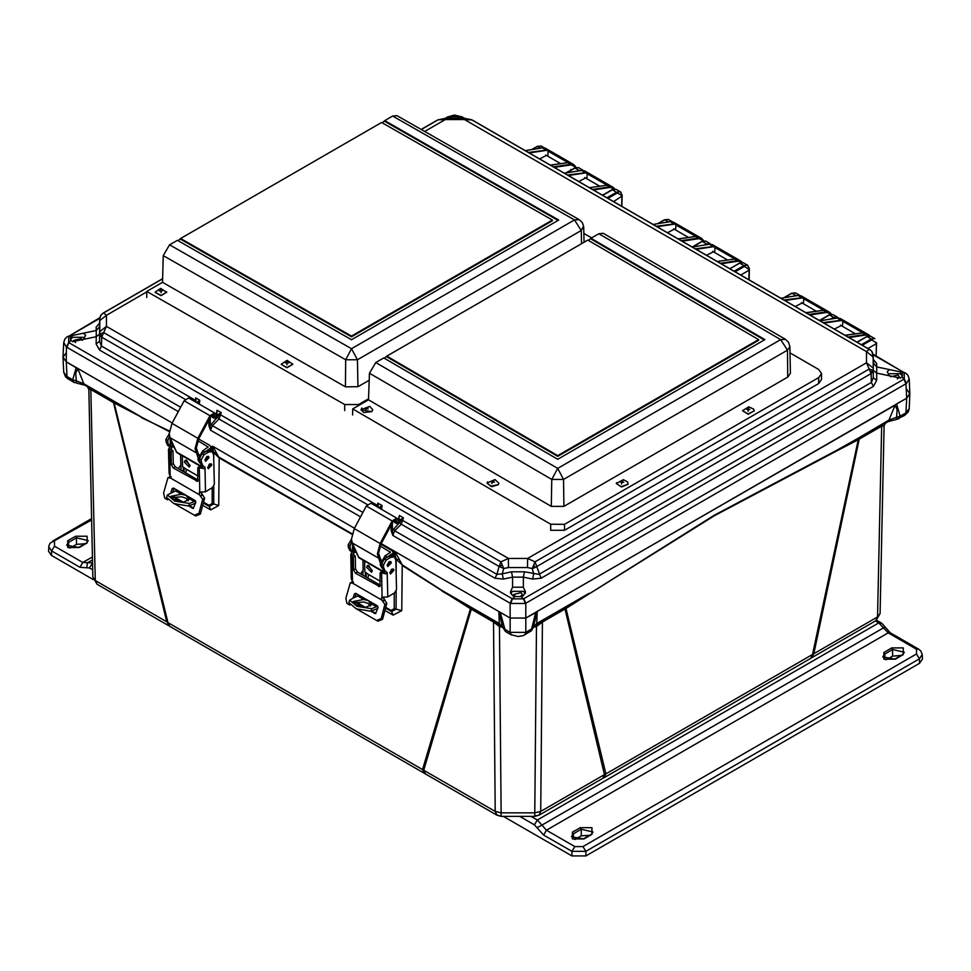 <?xml version="1.0" encoding="UTF-8"?>
<svg xmlns="http://www.w3.org/2000/svg" width="971" height="971" viewBox="0 0 971 971"><rect width="100%" height="100%" fill="white"/><g stroke="black" fill="none" stroke-linecap="round" stroke-linejoin="round"><path stroke-width="1.46" d="M534.778 815.871L538.905 815.264L602.736 778.414L604.484 774.652L540.762 811.44L539.014 815.203L534.778 816.332L534.778 812.873L501.182 812.873L495.186 811.44L423.744 770.197L425.504 773.96L496.946 815.203L495.186 811.44L493.486 622.035L471.263 609.205L423.744 770.197L167.922 622.593L169.658 626.271L166.745 621.816L95.304 580.573L92.828 577.175L88.786 389.359L92.828 577.175L97.1 584.348M565.316 607.712L589.203 593.22L536.672 623.552L535.591 625.13L565.316 607.712L564.952 609.048L604.484 774.652L605.94 773.911L565.972 608.429L714.086 515.298L836.468 450.471L882.044 424.849L881.68 426.184L884.108 425.771L880.066 613.587L877.59 616.973L813.868 653.762L812.108 657.525L875.83 620.736L877.59 616.973L881.68 426.184L859.189 439.171L813.868 653.762L605.94 773.911L604.18 777.601L602.736 778.414M589.191 593.851L714.425 515.747L836.31 451.175L888.999 420.127L887.931 421.717L896.367 419.521L896.597 417.324L888.999 420.127L895.092 405.21L897.107 409.665L896.597 417.324L900.141 416.219L898.563 418.914M76.418 382.877L74.063 382.404L76.418 382.877L76.296 380.923L72.752 379.819L76.224 367.511L172.231 422.943L66.283 361.77L77.801 368.798L83.882 383.727L76.296 380.923L75.787 373.265L77.801 368.798M394.979 551.54L510.091 618.005L381.215 543.602L394.979 551.54L402.176 564.819L442.06 590.526L499.276 623.552L502.675 627.424L499.276 623.552L498.791 611.864L502.626 627.06L504.289 628.953L510.091 632.303L525.857 632.303L531.659 628.953L535.81 612.264L895.092 405.21M502.675 627.424L505.49 631.49L500.138 612.252L498.791 611.864M812.108 657.525L810.736 658.35L812.46 654.685L858.218 439.705L859.553 437.836M425.504 773.96L424.291 773.28L422.531 769.59L470.413 608.683L471.263 609.205L470.899 607.87L500.356 625.13M566.239 607.178L565.972 608.429L542.461 622.035L540.762 811.44L534.778 812.873L536.441 626.489L533.334 627.254M836.31 451.175L858.218 439.705L858.655 438.358M113.073 401.278L113.437 402.613L91.201 389.784L88.786 389.371L87.232 386.616L113.838 401.715L167.922 622.593L166.745 621.816L113.437 402.613L169.318 431.646M385.596 610.88L393.085 615.189L401.763 610.613L402.212 565.474L470.413 608.683L470.122 607.421L470.899 607.87M180.849 465.388L181.055 470.243M203.352 505.685L210.707 509.933L218.657 505.539L219.24 457.96L352.024 534.305M362.875 571.385L363.057 575.317M502.614 627.254L499.507 626.489L493.486 622.035L493.122 620.7M542.825 620.7L542.461 622.035L536.441 626.489L535.543 625.154L533.273 627.484M868.001 348.468L876.4 343.613L876.024 355.932M470.122 607.421L442.096 591.157M402.176 564.819L396.156 559.247L394.19 551.443L394.894 551.492M393.085 615.189L391.556 611.584L396.083 609.145L396.107 591.121M396.132 572.15L396.156 559.247L399.008 559.296M386.155 608.489L391.556 611.584L391.046 610.443L386.3 607.725M365.278 572.15L365.484 576.713M212.843 446.393L219.24 457.96L213.79 452.632L212.054 446.284L212.77 446.344L354.476 528.163L212.77 446.344M219.106 457.256L352.157 533.759M218.657 505.539L213.693 503.985L213.717 486.18M213.766 461.359L213.79 452.632L216.278 452.668M210.707 509.933L209.275 506.413L213.693 503.985L212.139 503.536L208.838 505.333L209.275 506.413L203.91 503.306M183.155 467.002L183.349 471.566L183.155 467.002M141.244 417.469L169.391 431.039M113.838 401.715L141.098 416.765L83.882 383.727L84.963 385.305L76.527 383.108M500.174 626.696L500.878 625.445M535.082 625.445L535.774 626.696M537.157 611.864L536.672 623.552L533.322 627.06L537.157 611.864L525.857 618.005L906.611 398.183L909.863 393.801L906.611 389.08M882.044 424.849L886.717 422.167M66.283 352.679L63.03 357.389L66.283 361.77L66.95 376.457L72.752 379.819L73.954 382.343L68.152 378.993L63.698 372.136L63.03 357.389M512.166 598.646L510.091 603.173L510.661 603.464L512.506 598.828L523.442 598.828L521.136 596.522L514.812 596.522L512.506 598.828L394.699 530.821L392.721 535.409L510.091 603.173L510.091 618.005L525.857 618.005L525.857 632.303L524.656 634.84L523.078 635.592L518.235 636.515L511.292 634.84L510.091 632.303L510.091 618.005L525.857 618.005L525.857 603.173L905.955 383.727L906.477 383.387L904.195 378.993L904.195 372.682L905.239 372.828M904.778 415.382L908.322 411.765L909.196 408.536L905.943 412.869L900.141 416.219L896.646 403.936L906.611 398.183L909.863 393.461L909.208 378.908L907.897 375.194L905.494 372.961M876.4 343.066L871.715 339.826L862.369 345.215M621.962 196.166L613.575 201.555M740.788 274.999L749.175 270.156L748.896 279.684M500.405 625.154L499.507 626.489L501.182 816.332L496.946 815.203M530.421 631.514L533.273 627.424M866.545 336.84L870.562 336.209L874.835 338.673L871.242 339.013L871.715 339.826M876.595 343.333L876.364 342.411M532.035 149.534L537.533 146.354L541.09 145.99L537.072 146.621M621.671 206.228L621.926 195.511L617.277 192.926L607.955 198.302M621.853 206.338L622.12 195.232L620.396 191.773L616.803 192.112L607.009 197.768M749.175 269.61L744.49 266.37L735.168 271.759M566.724 172.826L575.063 168.019L578.607 167.643L574.589 168.274M578.607 167.643L583.219 170.362L578.522 170.884M602.785 195.329L612.58 189.673L616.124 189.309L612.106 189.94M664.285 220.065L668.303 219.434L672.053 221.594M701.802 241.73L705.82 241.099L710.092 243.563L706.5 243.903L706.961 244.583M739.332 263.384L743.349 262.765L747.609 265.229L744.017 265.569L744.49 266.37M749.078 279.782L749.333 268.688L747.609 265.229L749.139 268.967M791.511 293.521L795.528 292.89L799.788 295.354L796.244 295.718M829.028 315.174L833.045 314.543L837.305 317.007L833.725 317.347L834.198 318.16L837.572 317.93M838.216 317.893L837.305 317.007L838.276 317.893M162.63 278.798L103.666 312.868L106.434 315.272L99.758 320.6L99.734 335.25L100.85 333.611L103.666 332.531L101.761 337.131L499.033 566.494L500.951 561.893L508.391 558.41L106.434 326.341L106.434 315.272L146.718 291.931M99.625 334.036L96.25 336.743L96.25 330.516L99.625 326.572L99.564 341.343L99.734 335.25L101.761 337.131L101.518 346.016L99.564 341.343L96.19 344.037L99.491 349.985L101.518 346.016L195.232 400.125L194.819 401.545L196.069 400.635L195.596 397.843L195.596 400.707M99.758 331.657L106.434 326.341L103.666 332.531L500.951 561.893L503.694 568.472L508.403 567.574L527.556 567.574L527.569 558.41L508.391 558.41L508.403 567.574M400.489 519.631L398.62 519.012L399.275 515.443L403.499 517.883L401.873 519.946L496.934 574.31L499.033 566.494L503.694 568.472L502.25 573.825L496.934 574.31L494.907 578.279L401.241 524.194L403.499 517.883L400.489 519.631L401.241 520.626L401.873 519.946L401.254 519.097M527.556 567.574L532.254 568.472L534.778 567.719L871.133 373.544L866.46 362.753L527.569 558.41L535.009 561.893L541.041 578.279L873.402 386.385L876.704 380.45L873.33 377.743L873.135 357L866.46 351.672L866.46 362.753L873.135 368.058M541.041 578.279L532.618 579.104L533.698 573.825L532.254 568.472L535.009 561.893L869.227 368.944L872.043 370.024L873.16 371.65L871.133 373.544L871.375 382.428L873.33 377.743L873.269 362.972L876.643 366.929L876.643 373.155L873.269 370.449M873.135 357L871.97 351.551L870.283 349.876M424.728 131.449L445.325 119.603L438.103 119.749L421.28 129.483M99.746 318.488L99.758 320.6M102.61 313.463L100.923 315.15L99.734 318.755L99.564 323.185L96.19 327.13L99.552 323.355M521.136 596.522L523.369 595.769L525.614 592.092L523.393 587.224L523.369 577.114L512.579 577.114L511.511 571.834L502.25 573.825L503.33 579.104L494.907 578.279M503.33 579.104L512.579 577.114L512.579 587.2L510.333 592.092L512.579 595.769L514.812 596.522M525.36 593.487L523.333 591.388L512.615 591.388L510.6 593.487M876.704 380.45L876.643 373.155L900.335 378.132L901.889 376.699L903.88 379.2L523.442 598.828L525.287 603.464L525.857 603.173L523.782 598.646M889.472 375.862L887.215 371.772L889.497 369.611L900.335 371.905L902.581 374.757L901.889 376.699M902.326 375.874L900.299 373.75L889.582 373.75L888.404 374.624M463.75 118.389L460.388 116.459L449.452 116.459L451.758 116.823L448.699 118.389M67.654 336.427L68.698 336.282L68.698 342.593L71.004 340.287L72.558 341.719L96.25 336.743L96.19 344.037M71.004 340.287L70.313 338.345L71.004 336.646L68.698 336.282L99.758 318.342M96.19 327.13L96.25 330.516L72.558 335.493L71.004 336.646M84.489 338.224L83.312 337.35L72.594 337.35L70.567 339.462M520.262 596.631L522.337 594.531L521.063 592.711L513.61 594.531L515.686 596.631M897.313 378.957L899.304 376.894L898.017 375.073L890.577 376.809M82.317 340.396L81.042 338.661L73.59 340.493L75.58 342.557M438.103 119.749L445.325 118.389L445.325 119.603L464.502 119.603L866.46 351.672L869.215 349.281L471.942 119.906L464.502 119.603L464.502 118.389L471.736 119.749M873.402 386.385L871.375 382.428L539.014 574.31L524.449 571.834L511.511 571.834M524.449 571.834L523.369 577.114L532.618 579.104M872.431 352.315L873.33 359.598L873.147 354.864M873.33 359.537L876.704 363.542L876.643 366.929L889.46 369.611M218.244 414.423L218.997 415.406L221.267 412.663L217.88 414.666L216.375 413.804L217.043 410.223L216.776 413.185M367.305 504.604L219.009 418.987L221.267 412.663L217.043 410.223L216.533 413.294M377.853 505.806L377.064 506.765L378.314 505.842L377.84 503.063L377.828 505.915M380.414 508.719L382.064 505.503L378.993 507.687L377.306 506.923M398.778 518.514L399.275 515.443L399.008 518.405M198.181 403.499L199.82 400.283L196.761 402.48L195.074 401.703M512.579 587.2L523.393 587.224M873.342 359.768L876.704 363.542M451.758 116.823L458.081 116.823L461.14 118.389M83.409 333.211L85.679 335.359L83.433 339.437M381.603 509.399L382.064 505.503L377.84 503.063L377.464 505.345L219.021 413.877M377.913 505.527L377.61 506.474M377.331 506.753L378.314 505.842M377.051 506.765L377.853 506.571M380.025 508.488L379.649 507.178M195.681 400.307L195.365 401.254M195.098 401.533L196.069 400.635M194.807 401.557L195.62 401.351M197.793 403.281L197.404 401.958M553.494 166.866L571.094 164.233L574.019 164.718L545.544 148.272L542.704 147.847L525.445 150.675M528.442 152.411L548.227 149.922L547.778 156.21M548.227 149.922L569.892 162.424L550.496 165.143M576.131 167.388L574.019 164.718L576.058 167.413M592.601 189.442L610.189 186.808L613.114 187.282L584.639 170.847L581.799 170.411L564.539 173.251M567.537 174.986L587.334 172.498L586.872 178.785M587.334 172.498L608.987 185L589.603 187.706M614.74 188.932L613.114 187.282L614.692 188.92M681.326 240.662L698.914 238.029L701.827 238.514L673.352 222.068L670.524 221.643L653.277 224.471M656.275 226.207L676.047 223.718L675.598 230.006M676.047 223.718L697.712 236.22L678.328 238.939M703.781 240.759L701.827 238.514L703.72 240.759M720.421 263.238L738.009 260.604L740.934 261.078L712.459 244.643L709.619 244.207L692.372 247.047M695.37 248.77L715.154 246.294L714.692 252.581M715.154 246.294L736.807 258.796L717.423 261.502M742.366 262.413L740.934 261.078L742.317 262.413M809.134 314.458L826.734 311.825L829.647 312.31L801.172 295.864L798.344 295.439L781.085 298.267M784.083 300.003L803.867 297.514L803.418 303.802M803.867 297.514L825.532 310.016L806.136 312.735M831.407 314.167L829.647 312.31L831.358 314.167M848.217 337.034L865.829 334.4L868.754 334.874L840.279 318.439L837.439 318.003L820.179 320.843M823.177 322.578L842.962 320.09L842.512 326.377M842.962 320.09L864.627 332.592L845.219 335.311M869.992 335.966L868.754 334.874L869.955 335.954M362.887 512.457L212.455 425.614L210.489 430.189L208.911 425.504L208.911 419.86M510.661 603.464L525.287 603.464M906.477 383.387L909.208 378.908M392.405 522.714L392.405 530.712L391.143 530.712L392.721 535.409L392.405 530.712L401.241 520.626L400.125 519.886L398.523 520.808M397.552 522.799L396.386 523.478L394.444 522.41L394.287 519.995M448.226 116.702L454.464 115.051L461.613 116.702M447.959 116.823L445.24 118.389M554.332 167.352L571.3 164.803L575.924 167.449M547.195 155.87L546.564 155.299L539.718 158.916M571.628 169.767L565.353 173.056M593.439 189.928L610.395 187.379L614.412 188.932M586.29 178.446L585.659 177.875L578.825 181.492M682.164 241.148L699.12 238.599L703.538 240.796M675.003 229.666L674.372 229.095L667.55 232.712M698.622 243.296L694.556 245.699M721.259 263.724L738.215 261.175L741.941 262.376M714.11 252.242L713.479 251.671L706.645 255.288M809.96 314.944L826.94 312.395L831.115 314.191M802.823 303.462L802.192 302.891L795.358 306.508M849.055 337.52L866.035 334.971L869.409 335.845M841.93 326.025L841.299 325.467L834.453 329.084M67.387 336.561L64.899 338.915L63.685 342.496L66.416 346.975L68.698 342.593L66.938 347.315L178.3 411.607M66.416 346.975L66.283 361.77L63.03 357.061L63.685 342.496M360.544 516.827L210.489 430.189L210.173 425.504L218.997 415.406L217.88 414.666L216.29 415.588M215.319 417.591L214.154 418.258L212.212 417.202L212.042 414.775M210.173 417.506L210.173 425.504L208.911 425.504M396.386 523.478L394.712 522.034M212.467 416.583L213.523 417.19L212.467 416.814M198.035 457.705L195.074 448.711L197.878 438.249L209.954 415.722L214.53 412.942L216.8 416.498L215.671 417.797L213.632 414.483L210.889 416.158L198.824 438.686L196.336 447.947L198.764 455.472M202.211 467.318L176.807 452.644L169.998 437.727L169.221 433.782L172.025 423.332L184.102 400.805L188.677 398.013L214.53 412.942M202.296 467.294L201.021 464.611M212.431 415.928L215.671 417.797M167.57 499.786L164.669 498.111L163.638 492.892L167.983 477.647L170.593 478.133L199.601 494.882L199.358 492.091L205.512 491.751L204.954 467.185L203.946 468.665L197.89 467.476L197.671 481.434L173.324 468.01L171.381 464.769L171.078 452L172.972 450.847L168.918 448.444L169.646 446.806L167.898 442.946L167.849 440.433L169.549 436.367M174.294 447.667L175.108 449.561M209.882 463.798L207.685 467.597M211.775 465L208.28 468.75L207.673 467.488L211.18 463.737L211.775 465M209.044 457.559L205.549 461.31L204.954 460.048L208.449 456.285L209.044 457.559M207.151 456.346L204.954 460.157M169.221 434.073L165.956 439.341L166.017 441.854L167.667 445.361L171.272 447.34L171.297 449.816M173.955 488.34L172.814 492.139M173.712 496.715L183.41 502.31M189.43 505.782L193.642 508.221M200.863 492.248L204.59 498.135L200.342 513.999L195.802 515.989L194.54 515.346M167.983 477.647L171.066 476.53M170.896 492.783L172.158 488.68L173.396 488.012L195.147 500.575L195.814 502.323L193.241 508.391M172.935 496.909L182.147 502.225M195.608 503.063L188.702 506L192.646 508.282M199.601 494.882L202.696 499.288L198.958 513.283L194.418 515.285L174.974 504.058M172.972 450.847L173.263 463.616L175.205 466.869L198.169 480.123M203.946 468.665L199.771 466.323L197.89 467.476M171.078 452L168.493 449.549L169.027 473.095L170.593 478.133M201.567 467.294L203.06 466.092L201.325 462.245L201.264 459.732L204.031 454.78L208.437 452.098L212.139 451.661L213.62 454.78L214.288 484.226L212.455 487.539L205.512 491.751M171.527 447.898L171.588 450.046M180.642 454.865L180.873 464.939L178.324 468.665M212.139 451.661L210.246 450.568L206.544 451.005L202.138 453.688L199.371 458.64L199.431 461.152L201.094 464.66L202.878 465.692M168.493 449.549L168.918 448.444M167.667 445.361L169.464 446.393M204.954 467.185L201.094 464.66M190 465.279L189.248 467.039L184.417 462.05L185.158 460.29L190 465.279M186.371 460.169L189.928 466.019M204.954 459.793L206.835 456.54M199.698 462.827L197.853 459.501L202.769 450.69L208.207 447.048L197.841 440.749M173.663 499.41L182.997 502.298L188.835 499.713L186.262 495.489L181.468 494.215L170.884 496.266L173.663 499.41M188.265 500.842L185.764 498.099L181.686 496.739L171.321 497.577M198.667 438.977L209.7 445.349L210.877 446.988L209.736 450.35M209.044 466.371L208.996 464.454M202.89 453.226L209.7 448.711M182.354 455.848L182.609 466.687L186.323 469.211L185.837 472.998M189.539 503.512L174.841 501.194L167.4 494.979L166.539 497.431L173.967 503.633L188.653 506.025L189.539 503.512L195.511 500.902M201.871 492.455L201.349 493.511M176.989 490.088L167.4 494.979M171.297 440.725L172.219 446.951L174.112 447.243M172.219 446.951L170.326 445.859L170.119 437.994M380.268 562.913L377.306 553.931L380.122 543.469L392.187 520.942L396.763 518.15L399.045 521.706L397.916 523.005L395.877 519.703L393.134 521.366L381.057 543.894L378.569 553.154L381.008 560.692M384.443 572.526L359.039 557.864L352.242 542.935L351.453 539.002L354.269 528.54L366.334 506.012L370.91 503.221L396.763 518.15M384.54 572.502L383.254 569.831M394.675 521.136L397.916 523.005M349.803 605.006L346.914 603.331L345.882 598.112L350.228 582.867L352.837 583.353L381.846 600.102L381.591 597.299L387.757 596.959L387.186 572.405L386.179 573.873L380.122 572.684L379.916 586.642L355.556 573.23L353.614 569.977L353.323 557.208L355.216 556.067L351.15 553.652L351.878 552.014L350.143 548.166L350.082 545.653L351.781 541.587M356.527 552.887L357.352 554.781M392.114 569.018L389.917 572.817M394.008 570.22L390.512 573.97L389.917 572.708L393.413 568.945L394.008 570.22M391.289 562.767L387.793 566.518L387.186 565.256L390.682 561.505L391.289 562.767M389.383 561.566L387.198 565.365M351.466 539.293L348.188 544.561L348.249 547.074L349.912 550.581L353.505 552.56L353.529 555.024M356.199 593.548L355.046 597.359M355.956 601.923L365.642 607.53M371.662 611.002L375.874 613.429M383.096 597.468L386.834 603.343L382.574 619.207L378.035 621.209L376.772 620.554M350.228 582.867L353.298 581.75M359.234 595.308L353.128 597.99L354.403 593.888L355.629 593.232L377.391 605.795L378.047 607.543L375.474 613.599M355.18 602.117L364.392 607.433M370.946 611.22L374.891 613.502M381.846 600.102L384.929 604.508L381.19 618.503L376.663 620.505L357.219 609.278M355.216 556.067L355.507 568.836L357.449 572.077L380.414 585.331M386.179 573.873L382.016 571.531L380.122 572.684M353.323 557.208L350.725 554.757L351.271 578.303L352.837 583.353M383.8 572.502L385.305 571.312L383.569 567.465L383.509 564.94L386.264 559.988L390.682 557.305L394.384 556.881L395.852 559.988L396.532 589.446L394.687 592.747L387.757 596.959M353.772 553.106L353.82 555.254M362.875 560.073L363.105 570.147L360.569 573.873M394.384 556.881L392.49 555.788L388.788 556.213L384.37 558.895L381.615 563.86L381.676 566.372L383.327 569.868L385.123 570.899M350.725 554.757L351.15 553.652M349.912 550.581L351.696 551.601M387.186 572.405L383.327 569.868M372.233 570.487L371.492 572.259L366.65 567.27L367.39 565.51L372.233 570.487M368.616 565.389L372.16 571.227M387.198 565.001L389.068 561.748M381.943 568.035L380.098 564.709L385.002 555.898L390.439 552.256L380.074 545.957M355.908 604.63L365.23 607.506L371.08 604.933L368.507 600.697L363.712 599.423L353.116 601.486L355.908 604.63M370.509 606.062L367.997 603.319L363.919 601.959L353.553 602.785M380.899 544.197L391.944 550.569L393.109 552.196L391.981 555.57M391.277 571.579L391.24 569.661M385.135 558.434L391.944 553.931M364.598 561.068L364.841 571.895L368.555 574.419L368.07 578.218M377.853 608.283L370.886 611.232L371.772 608.72L377.755 606.122M384.115 597.663L383.594 598.731M353.529 545.933L354.451 552.171L356.345 552.45M354.451 552.171L352.558 551.079L352.352 543.214M371.772 608.72L357.073 606.414L349.633 600.199L353.165 597.99M370.886 611.232L356.211 608.853L348.771 602.651L349.633 600.199M92.391 556.941L82.79 562.488L92.512 562.877M92.451 559.903L87.354 562.864L86.771 567.732L79.95 567.319L51.621 550.958L48.756 546.758M87.184 542.935L87.184 536.223L75.568 536.223L67.679 540.774L67.679 547.486L79.306 547.486L87.184 542.935L86.516 542.862L88.252 540.641L76.515 537.837L75.568 536.223M79.306 547.486L66.611 545.265L68.625 542.388L76.515 537.837L76.515 544.415L70.058 548.142M79.95 567.319L82.79 562.488L54.461 546.127L51.621 550.958L51.414 555.412L93.216 579.541M51.414 555.412L48.55 551.261L48.89 545.726L50.116 543.19L91.602 519.958M84.878 543.809L76.515 544.415M519.679 816.332L534.451 824.865L537.279 820.034L541.903 825.107L883.489 627.897L878.804 622.86L537.279 820.034L530.882 816.332M884.884 626.926L883.489 627.897L888.21 632.898L916.539 649.259L916.539 653.981L583.001 846.554L574.808 846.554L546.479 830.205L541.903 825.107L536.975 827.656L543.639 835.024L546.479 830.205L888.21 632.898L890.225 632.704L881.753 623.285L878.804 622.86L875.478 620.942M883.816 652.451L883.816 659.163L895.432 659.163L903.321 654.612L903.321 647.9L891.694 647.9L883.816 652.451L884.763 654.066L892.64 649.514L904.389 652.318L902.642 654.539L903.321 654.612M584.081 838.92L571.397 836.699L573.412 833.822L581.289 829.27L593.038 832.074L591.303 834.295L591.97 834.368L591.97 827.656L580.355 827.656L572.465 832.208L572.465 838.92L584.081 838.92L591.97 834.368M895.432 659.163L882.748 656.942L884.763 654.066L884.763 659.248M583.001 846.554L585.841 851.385L919.379 658.811L922.244 654.612L922.45 659.115L919.586 663.266L585.841 855.949L585.841 851.385L571.968 851.385L543.639 835.024M503.342 816.332L571.968 855.949L571.968 851.385L574.808 846.554M585.841 855.949L571.968 855.949M589.664 835.242L581.289 835.849L574.844 839.575M901.015 655.486L892.64 656.093L886.195 659.819M590.938 238.308L598.828 233.756L603.258 233.295L785.478 339.401L780.708 339.656L787.432 350.215L787.736 377.1L563.872 506.34L551.334 506.316L368.495 399.858L369.405 373.216L375.838 362.499L383.727 357.947L557.73 459.259L764.942 339.619L590.938 238.308L588.402 240.492M789.969 352.801L818.662 369.514L821.539 373.556L818.662 377.561L564.539 524.279L550.666 524.243L352.667 408.961L352.643 414.957M352.667 408.961L368.495 399.821M821.539 373.556L821.515 379.552L818.638 383.557L564.515 530.275L550.642 530.239L550.666 524.243M375.838 362.499L557.73 468.398L563.568 479.456L787.432 350.215L789.86 346.72L790.333 373.41L787.736 377.1M384.334 358.311L386.871 356.126L587.795 240.128L758.642 339.607L557.73 455.605L386.871 356.126M563.872 506.34L563.568 479.456L551.831 479.431L551.334 506.316M598.828 233.756L780.708 339.656L557.73 468.398L551.831 479.431L369.405 373.216M758.642 339.607L758.642 340.336L557.718 456.334L557.73 455.605M764.323 339.984L590.926 239.036M557.718 456.334L386.859 356.855M169.609 244.826L351.502 348.735L357.401 359.768L345.664 359.792L163.225 255.579L169.609 244.826L177.487 240.274L351.502 339.68L558.713 220.041L384.71 120.635L392.6 116.083L397.018 115.622L579.432 219.847L582.345 222.723L583.595 225.952L581.253 230.515L581.508 243.757M368.531 398.79L358.59 404.531L344.717 404.567L146.718 291.458L146.742 297.478M146.718 291.458L162.545 282.318M583.85 233.356L591.727 237.859M369.162 380.28L357.923 386.761L345.373 386.81L162.545 282.355L163.225 255.579M178.118 240.638L180.642 238.453L381.567 122.455L552.414 220.065L351.502 336.063L180.642 238.453M382.186 122.819L384.71 120.635M357.923 386.761L357.401 359.768L581.253 230.515L574.48 219.992L351.502 348.735L345.664 359.792L345.373 386.81M392.6 116.083L574.48 219.992L579.25 219.725M552.414 220.065L552.414 220.793L351.502 336.791L351.502 336.063M558.082 220.405L384.71 121.363M351.502 336.791L180.642 239.182M288.569 362.911L285.45 362.899L288.569 362.911M281.177 364.21L287.076 360.375L292.854 364.21L286.943 367.536L281.177 364.392L286.991 367.718L292.854 364.295M162.448 290.815L159.329 290.899L162.448 290.815M155.057 292.344L161.028 295.67L166.745 292.198M749.915 409.471L746.796 409.386L749.915 409.471M742.512 410.733L748.107 414.229L754.188 410.769M623.77 482.405L620.687 482.199L623.77 482.405M616.403 483.546L621.574 487.017L627.934 484.42L628.079 483.582M494.421 482.235L491.411 481.883L494.421 482.235M487.126 483.23L491.824 486.653L498.366 484.65L498.803 483.267M368.179 408.949L365.302 408.451L368.179 408.949M361.018 409.798L371.796 411.728L372.694 409.847M896.427 419.46L899.207 418.562M100.85 333.611L101.688 337.095M502.068 565.268L499.106 566.554M534.778 567.719L533.929 565.146M872.043 370.024L871.205 373.507M875.793 620.76L880.066 613.587L884.108 425.784L885.261 423.307L887.931 421.717M501.182 816.223L496.315 814.705M90.849 388.449L95.304 580.573L97.064 584.336L168.493 625.579M401.763 610.613L394.25 608.671L391.046 610.443M876.036 355.702L876.595 343.346M394.19 551.443L394.19 556.771M394.238 593.026L394.25 608.671M366.225 577.15L366.031 572.574M212.054 446.284L212.066 451.624M212.115 487.733L212.139 503.536M208.838 505.333L204.056 502.553M184.114 472.003L183.907 467.427M896.367 419.521L904.741 415.394L905.943 412.869L906.611 398.183L905.955 383.727L903.88 379.2M857.211 342.241L867.018 336.573L871.242 339.013L861.435 344.669M540.604 148.126L537.206 146.318L531.489 149.619M707.325 244.522L709.583 244.158M833.434 318.597L834.198 318.16M511.329 634.864L505.49 631.49M579.566 170.714L574.723 167.983L566.178 172.911M617.277 192.926L612.24 189.648L602.59 195.22M621.926 195.511L620.857 192.1L616.124 189.309M658.18 223.597L664.759 219.798L668.424 221.922M692.869 246.901L702.276 241.463L706.5 243.903L704.667 244.959M730.01 268.773L739.805 263.129L744.017 265.569L734.234 271.212M784.325 297.672L791.984 293.254L796.123 295.73M819.706 320.576L829.501 314.92L833.725 317.347L830.812 319.034M472.537 120.149L869.822 349.511L871.97 351.551M100.462 315.903L100.923 315.15M873.439 360.399L873.269 362.972M99.625 326.572L99.734 318.646L100.632 315.539L103.072 313.111L162.643 278.713M397.928 519.109L397.37 518.781M195.62 400.586L195.596 397.843L199.82 400.283L199.358 404.179M215.696 413.889L215.125 413.561M185.073 399.384L99.491 349.985M393.425 529.474L394.699 530.821L401.241 524.194L399.979 522.835M901.889 373.046L904.195 372.682L873.135 354.743M866.035 334.971L862.151 332.531M824.003 323.052L840.983 320.503L837.257 317.978L840.267 318.439M826.94 312.395L823.056 309.955M784.92 300.488L801.888 297.939L798.162 295.402L801.172 295.864M738.215 261.175L734.331 258.735M696.207 249.256L713.163 246.707L709.437 244.182L712.459 244.643M699.12 238.599L695.236 236.159M657.112 226.68L674.068 224.143L670.342 221.606L673.352 222.068M610.395 187.379L606.511 184.939M568.375 175.46L585.343 172.911L581.629 170.386L584.639 170.847M571.3 164.803L567.416 162.363M529.28 152.896L546.248 150.347L542.522 147.81L545.532 148.272M458.081 116.823L460.727 116.641M446.077 118.389L449.112 116.641M180.642 407.237L69.014 342.799M211.193 424.254L212.455 425.614L219.009 418.987L217.735 417.627M379.443 508.149L378.824 507.797M197.198 402.929L196.579 402.577M542.364 147.895L525.347 150.626M581.459 170.471L564.454 173.202M670.184 221.691L653.192 224.422M709.279 244.267L692.287 246.998M798.004 295.487L781 298.218M837.099 318.063L820.082 320.794M903.88 372.5L873.075 354.233M99.819 317.82L69.014 336.087M391.143 530.712L391.143 525.068M400.756 520.954L398.632 522.18M394.444 522.41L394.347 520.165M547.79 150.966L567.416 162.303M546.248 150.347L547.984 150.396M586.885 173.53L606.511 184.866M585.343 172.911L587.091 172.959M675.61 224.762L695.236 236.099M674.068 224.143L675.804 224.192M714.705 247.326L734.331 258.662M713.163 246.707L714.899 246.755M803.43 298.558L823.056 309.895M801.888 297.939L803.624 297.988M842.525 321.122L862.151 332.458M840.983 320.503L842.719 320.551M218.511 415.746L216.399 416.972M212.212 417.202L212.115 414.945M396.314 522.082L394.699 521.791M214.154 418.258L214.069 416.875M169.998 437.727L195.851 452.644M213.996 414.848L213.135 414.362M184.102 400.805L209.954 415.722M172.025 423.332L197.878 438.249M176.067 451.782L201.919 466.711M172.158 488.68L173.845 488.279M200.342 513.999L198.958 513.283M204.59 498.135L202.696 499.288M202.757 494.822L200.863 495.975M169.342 477.768L171.151 476.664M200.56 495.793L202.441 494.64M169.658 477.95L171.187 477.016M196.336 481.3L198.181 480.184M173.324 468.01L175.205 466.869M171.381 464.769L173.263 463.616M169.67 451.175L170.204 474.868M199.844 491.981L199.298 468.289M168.711 434.389L169.27 434.705M165.956 439.341L167.849 440.433M166.017 441.854L167.898 442.946M201.325 462.245L199.431 461.152M201.264 459.732L199.371 458.64M204.031 454.78L202.138 453.688M208.437 452.098L206.544 451.005M204.663 451.782L202.769 450.69M207.83 447.607L207.806 446.502M186.323 469.211L198.084 475.996M194.394 501.667L188.714 498.39M181.468 494.215L175.787 490.938M352.242 542.935L378.095 557.864M396.229 520.068L395.379 519.57M366.334 506.012L392.187 520.942M354.269 528.54L380.122 543.469M358.311 556.99L384.164 571.919M354.403 593.888L356.09 593.487M382.574 619.207L381.19 618.503M386.834 603.343L384.929 604.508M385.002 600.042L383.108 601.183M351.575 582.988L353.383 581.884M382.792 601L384.686 599.86M351.89 583.17L353.432 582.236M378.569 586.52L380.414 585.392M355.556 573.23L357.449 572.077M353.614 569.977L355.507 568.836M351.903 556.395L352.449 580.088M382.089 597.201L381.542 573.509M350.956 539.597L351.502 539.925M348.188 544.561L350.082 545.653M348.249 547.074L350.143 548.166M383.569 567.465L381.676 566.372M383.509 564.94L381.615 563.86M386.264 559.988L384.37 558.895M390.682 557.305L388.788 556.213M386.895 556.99L385.002 555.898M390.075 552.815L390.051 551.71M368.555 574.419L380.316 581.216M376.627 606.887L370.946 603.61M363.712 599.423L358.032 596.145M92.524 563.253L89.356 567.889L92.67 569.807M86.771 567.732L89.356 567.889M54.461 546.127L54.461 541.405M68.625 547.571L68.625 542.388L67.679 540.774M534.451 824.865L536.975 827.656M916.539 649.259L918.554 649.053L890.225 632.704M580.355 827.656L581.289 829.27L581.289 835.849M573.412 839.005L573.412 833.822L572.465 832.208M891.694 647.9L892.64 649.514L892.64 656.093M919.586 663.266L919.379 658.811L916.539 653.981M564.539 524.279L564.515 530.275M818.662 377.561L818.638 383.557M344.717 404.567L344.741 410.599M358.59 404.531L358.59 405.538M286.967 364.829L287.052 360.981L286.967 364.829M155.069 292.295L161.15 295.487L166.733 291.98M161.04 292.781L160.749 288.945L161.04 292.781M747.876 414.034L754.176 410.951L753.702 409.107L748.787 406.837L742.512 410.636L747.876 414.034M748.083 411.316L748.641 407.456L748.083 411.316M620.942 486.774L627.934 484.238L627.63 481.992L623.406 479.723L616.403 483.449L620.942 486.774M621.501 484.092L622.981 480.305L621.501 484.092M616.536 482.708L616.391 483.631M490.731 486.277L498.366 484.468L498.815 483.182L495.016 479.565L487.126 483.133L490.731 486.277M491.69 483.667L494.251 480.099L491.69 483.667M487.576 481.847L487.126 483.315M363.737 412.59L371.796 411.546L372.694 409.75L369.733 406.4L361.018 409.713L363.737 412.59M365.072 410.09L368.64 406.825L365.072 410.09M361.916 407.917L361.006 409.896M855.075 333.623L840.485 325.2M571.446 169.876L570.802 169.5M560.34 163.456L545.751 155.044M599.435 186.031L584.845 177.608M688.16 237.252L673.571 228.84M727.255 259.827L712.665 251.404M815.98 311.048L801.391 302.636M810.736 658.35L604.18 777.601M424.291 773.28L169.658 626.271M501.182 816.332L534.778 816.332M87.232 386.616L84.963 385.305M857.017 342.12L866.69 336.549L870.562 336.209M909.196 408.536L909.863 393.801M68.14 378.981L65.555 376.833L63.698 372.136M533.285 627.412L531.513 630.713L524.656 634.84M544.233 147.798L541.078 145.99M657.634 223.694L664.431 219.774L668.303 219.434M692.323 246.986L701.948 241.427L705.82 241.099M729.816 268.664L739.465 263.092L743.349 262.765M783.779 297.757L791.644 293.218L795.528 292.89M819.512 320.454L829.161 314.883L833.045 314.543M445.325 118.389L464.502 118.389M437.29 120.149L421.196 129.434M99.455 323.998L99.564 323.161M215.404 414.059L217.019 412.323M397.649 519.267L399.251 517.543M461.868 116.823L464.587 118.389M550.411 165.094L569.771 162.388M589.506 187.658L608.866 184.951M678.244 238.878L697.591 236.184M717.338 261.454L736.686 258.747M806.039 312.686L825.411 309.98M845.134 335.25L864.506 332.543M199.14 454.731L198.218 454.197M194.418 515.285L195.802 515.989M210.962 450.981L210.877 446.988M381.372 559.939L380.45 559.405M376.663 620.505L378.035 621.209M393.206 556.201L393.109 552.196M78.627 547.413L86.516 542.862M52.446 541.199L91.565 518.623M876.607 620.226L880.806 622.654M583.413 838.847L591.303 834.295M894.764 659.091L902.642 654.539M922.244 654.624L920.884 651.056L918.554 649.053M789.86 346.72L788.537 342.387L785.478 339.401M583.68 227.02L584.081 242.277M166.745 292.295L160.676 288.338L155.057 292.162"/></g></svg>
